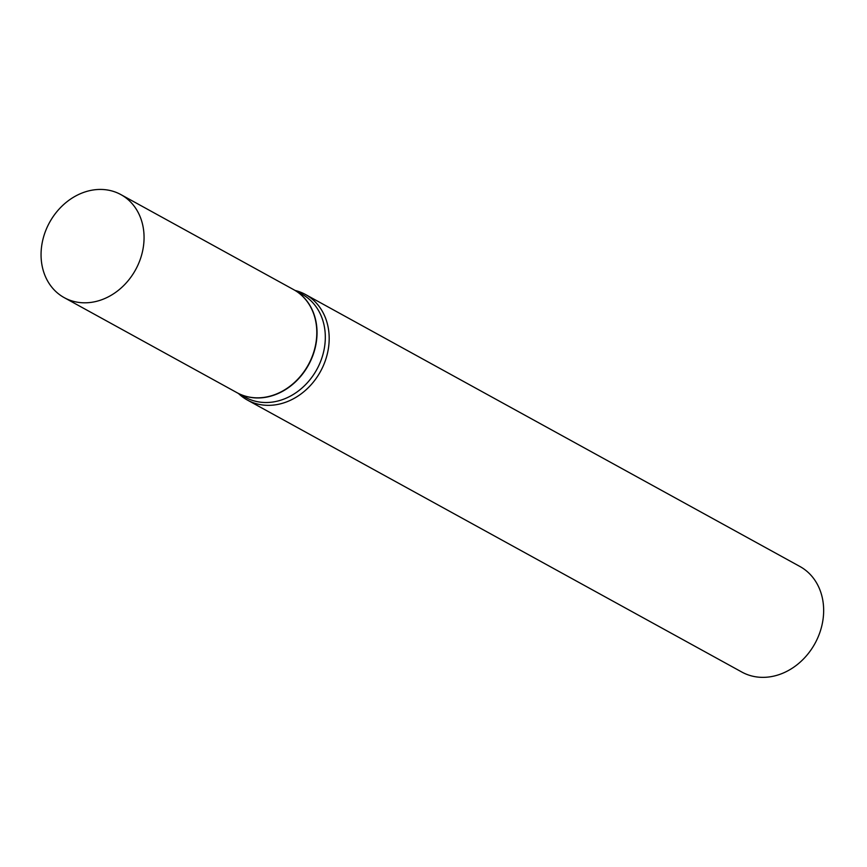 <?xml version="1.0" encoding="UTF-8"?>
<svg xmlns="http://www.w3.org/2000/svg" width="867" height="867" viewBox="0 0 867 867"><rect width="100%" height="100%" fill="white"/><g stroke="black" fill="none" stroke-linecap="round" stroke-linejoin="round"><path stroke-width="1.3" d="M91.674 302.301A58.793 49.083 118.8 0 1 64.223 297.641A58.793 49.083 118.8 0 1 43.35 237.786A58.793 49.083 118.8 0 1 93.441 189.949A58.793 49.083 118.8 0 1 120.903 194.609A58.793 49.083 118.8 0 1 141.765 254.475A58.793 49.083 118.8 0 1 91.674 302.301M120.903 194.609L293.642 289.632A58.793 49.083 118.8 0 1 314.504 349.499A58.793 49.083 118.8 0 1 264.413 397.324A58.793 49.083 118.8 0 1 236.962 392.664L64.223 297.641M293.75 289.697A58.793 49.083 118.8 0 1 293.87 289.762A58.793 49.083 118.8 0 1 317.029 333.654A58.793 49.083 118.8 0 1 289.567 386.834A58.793 49.083 118.8 0 1 237.19 392.794A58.793 49.083 118.8 0 1 237.07 392.729M295.148 290.467A60.246 50.297 118.8 0 1 305.444 294.477L799.916 566.487A60.246 50.297 118.8 0 1 823.65 611.463A60.246 50.297 118.8 0 1 795.516 665.943A60.246 50.297 118.8 0 1 741.849 672.055L247.366 400.045A60.246 50.297 118.8 0 1 238.468 393.499M305.444 294.477A60.246 50.297 118.8 0 1 329.178 339.452A60.246 50.297 118.8 0 1 301.033 393.932A60.246 50.297 118.8 0 1 247.366 400.045M293.87 289.762L302.149 294.314A58.793 49.083 118.8 0 1 325.309 338.206A58.793 49.083 118.8 0 1 297.836 391.385A58.793 49.083 118.8 0 1 245.469 397.346L237.19 392.794"/></g></svg>
